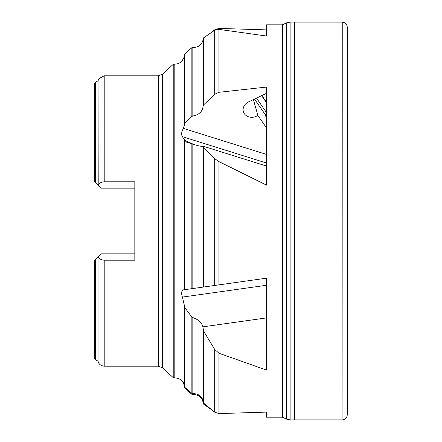 <?xml version="1.0" encoding="UTF-8"?>
<svg xmlns="http://www.w3.org/2000/svg" width="442" height="442" viewBox="0 0 442 442"><rect width="100%" height="100%" fill="white"/><g stroke="black" fill="none" stroke-linecap="round" stroke-linejoin="round"><path stroke-width="0.66" d="M94.77 181.894L95.367 182.491L95.367 82.356L98.025 80.82L98.925 78.643L104.207 75.797L158.286 75.797L162.546 74.14L173.225 64.377L175.01 64.084C177.811 64.035 180.165 62.985 182.071 60.93L184.126 57.189L184.894 53.747L191.861 47.681L193.651 47.438C198.53 47.277 201.629 44.896 202.939 40.294L203.53 37.896L214.685 30.249L218.945 29.376L266.515 36.023L266.515 24.818L282.366 24.818L282.366 417.182L266.515 417.182L266.515 412.115L218.945 413.579L214.685 412.182L203.53 403.06L203.121 402.203C202.674 396.977 199.513 394.104 193.651 393.584L191.861 393.347L184.894 387.446L183.424 382.457C181.452 379.987 181.115 379.634 182.408 381.402L184.126 384.811L184.894 388.253L191.861 394.319L193.651 394.562C198.53 394.723 201.629 397.104 202.939 401.706L203.53 404.104L212.055 410.038M202.939 326.842L203.53 330.953L214.685 349.418L218.945 353.235L266.515 370.092L266.515 278.184L183.424 289.858C181.452 290.792 181.115 293.201 182.408 297.085L184.894 307.72L191.861 317.113L193.651 317.92C198.53 319.715 201.629 322.693 202.939 326.842L266.515 317.909M202.939 146.136L203.53 147.855L214.685 158.661L218.945 161.612L266.515 185.115L266.515 87.068L218.945 92.29L214.685 94.284L203.53 104.975L203.121 105.887C202.674 111.174 199.513 114.495 193.651 115.837L191.861 116.329L184.894 123.207L183.424 128.401C181.452 131.804 181.115 134.567 182.408 136.683L184.894 140.468L193.651 144.363C198.53 145.998 201.629 146.589 202.939 146.136L266.515 166.054M181.579 380.319L182.651 381.297M294.51 22.133L290.123 22.1L290.123 419.9L294.51 419.867L294.51 22.133L342.777 22.133L342.926 419.817C345.616 419.171 347.064 417.463 347.263 414.707L347.263 27.293C347.064 24.537 345.616 22.829 342.926 22.183L342.926 419.817M253.41 99.577L257.857 115.412L266.515 127.931M266.515 93.323L248.526 101.909A9.47 8.122 164.3 0 0 243.371 111.627A9.47 8.122 164.3 0 0 252.487 117.268A9.47 8.122 164.3 0 0 257.857 115.412M134.827 253.83L101.047 253.83L94.77 260.106M98.212 256.664C99.107 258.791 101.108 259.968 104.207 260.2L134.827 260.2L134.827 181.8L104.207 181.8C101.119 182.021 99.124 183.198 98.212 185.336L101.047 188.17L134.827 188.17M266.515 29.885L218.945 28.421L214.685 29.818L212.055 31.962M261.879 95.533L266.515 102.235M266.515 139.164A9.47 8.122 164.3 0 0 266.371 143.473A9.47 8.122 164.3 0 0 266.515 143.921M183.424 128.401L266.515 154.435M184.894 140.468L184.894 289.654L191.861 288.67L191.861 143.788M193.651 288.422L203.121 287.09L203.121 147.164M203.53 147.855L203.53 287.035L214.685 285.466L214.685 158.661M218.945 161.612L218.945 284.869L243.106 281.471M98.025 256.852L98.025 361.18L98.4 362.368C98.251 362.07 99.113 365.551 104.207 366.203L158.286 366.203L162.546 367.86L173.225 377.623L175.01 377.916C179.585 378.186 182.623 380.485 184.126 384.811M94.737 260.145L94.737 358.55L95.367 359.644L98.025 361.18M98.025 80.82L98.212 185.336M95.367 182.491L98.025 185.148M95.367 82.356L94.737 83.45L94.737 181.855M265.57 114.345L265.36 114.754L266.515 118.87M203.121 329.472L203.121 402.203M203.121 38.692L203.121 105.887M184.48 54.659L184.48 124.141M184.48 140.059L184.48 289.709M184.48 306.4L184.48 386.568M282.366 24.818L286.41 22.918L286.41 419.082L290.123 419.9M158.286 75.797L158.286 366.203M104.207 75.797L104.207 181.8M162.546 74.14L162.546 367.86M173.225 64.377L173.225 377.623M174.187 64.051L174.187 377.949M218.945 29.376L218.945 92.29M214.685 30.249L214.685 94.284M203.53 37.896L203.53 104.975M192.828 47.388L192.828 115.903M191.861 47.681L191.861 116.329M184.894 53.747L184.894 123.207M192.828 144.103L192.828 288.538M214.685 349.418L214.685 412.182M218.945 353.235L218.945 413.579M203.53 330.953L203.53 403.06M192.828 317.715L192.828 393.634M191.861 317.113L191.861 393.347M184.894 307.72L184.894 387.446M104.207 260.2L104.207 366.203M95.367 259.509L95.367 359.644M265.36 114.754L254.504 99.058M266.515 102.737L261.62 95.66M256.498 98.102L266.515 112.588M266.515 114.914A7.575 6.497 164.3 0 0 265.559 115.467M182.408 297.085L266.515 285.267M182.408 136.683L266.515 163.037M286.41 22.918L290.123 22.1M347.263 221L347.263 27.293M193.651 144.363L185.496 141.805M282.366 417.182L286.41 419.082M294.51 419.867L342.777 419.867"/></g></svg>
